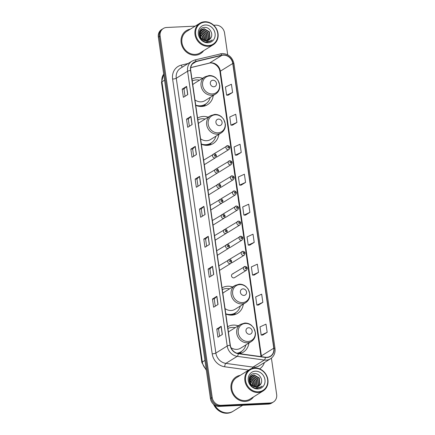 <?xml version="1.0" encoding="UTF-8"?>
<svg xmlns="http://www.w3.org/2000/svg" width="435" height="435" viewBox="0 0 435 435"><rect width="100%" height="100%" fill="white"/><g stroke="black" fill="none" stroke-linecap="round" stroke-linejoin="round"><path stroke-width="0.65" d="M238.228 325.82A14.915 13.219 58.1 0 0 233.252 325.097A14.915 13.219 58.1 0 0 227.657 326.761M232.627 286.948A14.915 13.219 58.1 0 0 227.652 286.225A14.915 13.219 58.1 0 0 222.051 287.888M225.819 314.005A14.915 13.219 58.1 0 0 231.817 315.119A14.915 13.219 58.1 0 0 237.602 313.341A14.915 13.219 58.1 0 0 243.317 304.157M208.158 117.173A14.915 13.219 58.1 0 0 203.183 116.449A14.915 13.219 58.1 0 0 197.588 118.113M201.351 144.23A14.915 13.219 58.1 0 0 207.348 145.344A14.915 13.219 58.1 0 0 213.139 143.566A14.915 13.219 58.1 0 0 218.854 134.382M202.558 78.3A14.915 13.219 58.1 0 0 197.582 77.577A14.915 13.219 58.1 0 0 191.987 79.241M195.75 105.357A14.915 13.219 58.1 0 0 201.748 106.472A14.915 13.219 58.1 0 0 207.538 104.694A14.915 13.219 58.1 0 0 213.253 95.51M217.913 168.095A2.11 1.87 58.1 0 0 216.532 168.927M218.359 172.184A2.11 1.87 58.1 0 0 219.322 171.934L231.17 164.571A2.11 1.87 -121.9 0 1 228.94 160.983A2.11 1.87 -121.9 0 1 229.762 160.732M220.088 183.195A2.11 1.87 58.1 0 0 218.707 184.027M220.54 187.284A2.11 1.87 58.1 0 0 221.497 187.034L233.345 179.671A2.11 1.87 -121.9 0 1 231.121 176.088A2.11 1.87 -121.9 0 1 231.937 175.832M222.263 198.3A2.11 1.87 58.1 0 0 220.882 199.127M222.715 202.389A2.11 1.87 58.1 0 0 223.672 202.134L235.525 194.771A2.11 1.87 -121.9 0 1 233.296 191.188A2.11 1.87 -121.9 0 1 234.117 190.938M224.444 213.4A2.11 1.87 58.1 0 0 223.057 214.232M224.89 217.489A2.11 1.87 58.1 0 0 225.852 217.239L237.7 209.877A2.11 1.87 -121.9 0 1 235.471 206.288A2.11 1.87 -121.9 0 1 236.292 206.038M215.738 152.989A2.11 1.87 58.1 0 0 214.352 153.821M216.184 157.084A2.11 1.87 58.1 0 0 217.147 156.828L228.995 149.466A2.11 1.87 -121.9 0 1 226.766 145.883A2.11 1.87 -121.9 0 1 227.587 145.633M226.619 228.5A2.11 1.87 58.1 0 0 225.238 229.332M227.065 232.594A2.11 1.87 58.1 0 0 228.027 232.339L239.875 224.977A2.11 1.87 -121.9 0 1 237.646 221.393A2.11 1.87 -121.9 0 1 238.467 221.138M228.794 243.605A2.11 1.87 58.1 0 0 227.413 244.432M229.24 247.694A2.11 1.87 58.1 0 0 230.202 247.439L242.05 240.076A2.11 1.87 -121.9 0 1 239.826 236.493A2.11 1.87 -121.9 0 1 240.642 236.243M230.969 258.705A2.11 1.87 58.1 0 0 229.588 259.537M231.42 262.794A2.11 1.87 58.1 0 0 232.377 262.544L244.231 255.182A2.11 1.87 -121.9 0 1 242.001 251.593A2.11 1.87 -121.9 0 1 242.822 251.343M233.149 273.805A2.11 1.87 58.1 0 0 233.736 277.894A2.11 1.87 58.1 0 0 234.557 277.644L246.406 270.282A2.11 1.87 -121.9 0 1 244.176 266.698A2.11 1.87 -121.9 0 1 244.997 266.448M241.642 351.333L240.169 353.089A14.632 12.968 -121.9 0 1 239.631 353.688A14.915 13.219 58.1 0 0 243.203 352.214A14.915 13.219 58.1 0 0 248.918 343.03M195.201 26.133L166.616 27.487A8.444 7.482 58.1 0 0 163.337 28.492L161.57 29.591A8.444 7.482 58.1 0 0 158.351 37.127L210.442 398.59A8.444 7.482 58.1 0 0 219.289 406.41L268.384 404.088A8.444 7.482 58.1 0 0 271.663 403.082L272.549 402.533A8.444 7.482 58.1 0 1 269.27 403.539A8.444 7.482 58.1 0 0 272.549 402.533L273.43 401.978A8.444 7.482 58.1 0 0 276.649 394.447L271.413 358.13M162.451 29.042A8.444 7.482 58.1 0 0 159.237 36.578L211.323 398.041A8.444 7.482 58.1 0 0 220.175 405.855L269.27 403.539L220.175 405.855A8.444 7.482 58.1 0 1 211.323 398.041L159.237 36.578A8.444 7.482 58.1 0 1 162.451 29.042M190.296 29.183A13.507 11.968 58.1 0 0 186.316 30.662A13.507 11.968 58.1 0 0 181.917 45.675A13.507 11.968 58.1 0 0 195.326 55.223A13.507 11.968 58.1 0 0 200.568 53.608A13.507 11.968 58.1 0 0 203.662 50.694A13.507 11.968 58.1 0 1 200.568 53.608A13.507 11.968 58.1 0 1 195.326 55.223A13.507 11.968 58.1 0 1 181.917 45.675A13.507 11.968 58.1 0 1 186.316 30.662A13.507 11.968 58.1 0 1 190.296 29.183M240.185 375.383A13.507 11.968 58.1 0 0 236.2 376.862A13.507 11.968 58.1 0 0 231.806 391.875A13.507 11.968 58.1 0 0 245.215 401.423A13.507 11.968 58.1 0 0 250.457 399.808A13.507 11.968 58.1 0 0 253.551 396.894A13.507 11.968 58.1 0 1 250.457 399.808L250.457 399.808A13.507 11.968 58.1 0 1 245.215 401.423A13.507 11.968 58.1 0 1 231.806 391.875A13.507 11.968 58.1 0 1 236.2 376.862A13.507 11.968 58.1 0 1 240.185 375.383M223.318 55.142A9.004 7.982 -121.9 0 1 232.758 63.483L273.784 348.185A9.004 7.982 -121.9 0 1 270.358 356.216A9.004 7.982 -121.9 0 1 265.421 357.227L238.32 353.514A9.004 7.982 -121.9 0 1 230.316 345.243L190.72 70.459A9.004 7.982 -121.9 0 1 194.151 62.428A9.004 7.982 -121.9 0 1 196.245 61.552L221.921 55.343A9.004 7.982 -121.9 0 1 223.318 55.142M223.291 54.924A9.227 8.178 58.1 0 0 221.85 55.131L196.18 61.34A9.227 8.178 58.1 0 0 190.519 70.47L230.115 345.254A9.227 8.178 58.1 0 0 238.315 353.731L265.415 357.445A9.227 8.178 58.1 0 0 273.99 348.174L232.964 63.472A9.227 8.178 58.1 0 0 223.291 54.924M262.735 335.059L267.172 332.335L265.992 324.157L260.005 326.881L261.185 335.059L262.783 335.059M258.417 305.071L262.849 302.347L261.669 294.169L255.688 296.893L256.862 305.071L258.466 305.071M254.094 275.089L258.526 272.364L257.351 264.186L251.365 266.911L252.545 275.089L254.143 275.089M249.772 245.101L254.209 242.377L253.029 234.199L247.042 236.923L248.222 245.101L249.82 245.101M228.168 95.173L232.6 92.448L231.425 84.27L225.439 86.995L226.619 95.173L228.217 95.173M232.491 125.16L236.923 122.436L235.743 114.258L229.762 116.982L230.936 125.16L232.54 125.16M236.809 155.143L241.246 152.419L240.066 144.241L234.079 146.965L235.259 155.143L236.857 155.143M241.131 185.131L245.563 182.406L244.388 174.228L238.402 176.953L239.582 185.131L241.18 185.131M245.454 215.118L249.886 212.389L248.706 204.211L242.725 206.935L243.899 215.113L245.503 215.118M163.337 28.492A8.444 7.482 58.1 0 0 160.124 36.023L212.209 397.492A8.444 7.482 58.1 0 0 221.062 405.306L270.157 402.989A8.444 7.482 58.1 0 0 273.43 401.978M227.706 54.81L224.558 32.978A8.444 7.482 58.1 0 0 215.711 25.165L213.726 25.257M213.732 274.48L209.3 277.231L208.12 269.053L212.552 266.302L213.732 274.48M218.049 304.467L213.623 307.219L212.443 299.041L216.875 296.289L218.049 304.467M222.372 334.45L217.94 337.201L216.766 329.023L221.192 326.272L222.372 334.45M200.769 184.522L196.337 187.273L195.157 179.095L199.589 176.344L200.769 184.522M196.446 154.534L192.014 157.291L190.84 149.113L195.266 146.356L196.446 154.534M192.123 124.551L187.697 127.303L186.517 119.125L190.949 116.373L192.123 124.551M187.806 94.564L183.374 97.315L182.194 89.137L186.626 86.386L187.806 94.564M209.409 244.492L204.977 247.243L203.803 239.065L208.229 236.314L209.409 244.492M205.086 214.509L200.66 217.261L199.48 209.083L203.912 206.331L205.086 214.509M199.48 209.083L201.269 208.996L203.787 206.424A2.251 0.462 -8.2 0 1 203.912 206.331M203.803 239.065L205.586 238.984L208.109 236.412A2.251 0.462 -8.2 0 1 208.229 236.314M182.194 89.137L183.983 89.055M185.027 96.293L183.983 89.039L186.501 86.478A2.251 0.462 -8.2 0 1 186.626 86.386M186.517 119.125L188.306 119.038L190.824 116.466A2.251 0.462 -8.2 0 1 190.949 116.373M190.84 149.113L192.623 149.026L195.146 146.454A2.251 0.462 -8.2 0 1 195.266 146.356M195.157 179.095L196.946 179.013L199.464 176.436A2.251 0.462 -8.2 0 1 199.589 176.344M216.766 329.023L218.549 328.942M219.593 336.179L218.549 328.925L221.072 326.37A2.251 0.462 -8.2 0 1 221.192 326.272M212.443 299.041L214.232 298.954L216.75 296.382A2.251 0.462 -8.2 0 1 216.875 296.289M208.12 269.053L209.909 268.971L212.427 266.394A2.251 0.462 -8.2 0 1 212.552 266.302M249.886 212.389L243.899 215.113M245.563 182.406L239.582 185.131M241.246 152.419L235.259 155.143M236.923 122.436L230.936 125.16M232.6 92.448L226.619 95.173M254.209 242.377L248.222 245.101M258.526 272.364L252.545 275.089M262.849 302.347L256.862 305.071M267.172 332.335L261.185 335.059M202.308 216.233L201.264 208.985M197.99 186.245L196.946 178.997M193.667 156.263L192.623 149.015M189.345 126.275L188.301 119.027M206.63 246.221L205.586 238.973M210.953 276.203L209.909 268.955M215.271 306.191L214.227 298.943M208.419 45.599A12.098 10.723 58.1 0 0 217.728 33.359A12.098 10.723 58.1 0 0 205.043 22.158A12.098 10.723 58.1 0 0 195.734 34.398A12.098 10.723 58.1 0 0 208.419 45.599M208.278 46.284A12.664 11.223 58.1 0 0 213.193 44.772A12.664 11.223 58.1 0 0 217.31 30.695A12.664 11.223 58.1 0 0 204.744 21.75A12.664 11.223 58.1 0 0 199.828 23.262A12.664 11.223 58.1 0 0 195.707 37.339A12.664 11.223 58.1 0 0 208.278 46.284M199.828 23.262L186.756 31.38A12.664 11.223 58.1 0 0 182.64 45.457A12.664 11.223 58.1 0 0 195.212 54.402A12.664 11.223 58.1 0 0 200.127 52.891L213.193 44.772M200.578 30.575L201.378 30.493L206.592 33.484L207.245 39.792L206.761 40.711M200.448 30.76L201.024 30.711L206.239 33.702L206.897 40.009L206.538 40.727M201.16 29.939L202.786 29.618L208.001 32.609L208.653 38.916L207.62 40.558M201.008 30.086L202.433 29.836L207.647 32.826L208.3 39.134L207.413 40.607M208.398 40.281L210.061 38.041L209.404 31.733L204.189 28.743L201.824 29.439L199.861 31.918L200.986 37.932L202.618 39.487L206.511 40.732L208.979 39.971L210.573 38.4L208.936 39.998M204.287 40.64L200.633 38.149L199.513 32.136L201.47 29.656M201.65 29.553L203.841 28.96L209.056 31.951L209.708 38.258L208.213 40.363M199.545 33.615L202.373 36.105L203.509 40.047M199.545 34.006L202.019 36.322L203.15 39.846M199.73 32.342L203.781 35.23L204.754 40.531M199.66 32.625L203.428 35.447L204.466 40.444M200.095 31.363L205.184 34.354L205.815 40.716M199.991 31.586L204.836 34.572L205.565 40.694M210.573 38.4C213.857 34.37 209.855 27.166 204.945 27.41C196.076 27.041 198.213 42.385 207.109 42.135L210.763 41.14L212.247 39.879C210.714 41.037 208.974 41.548 207.017 41.417L202.618 39.487M205.45 24.991A9.173 8.129 58.1 0 0 198.393 34.273A9.173 8.129 58.1 0 0 208.012 42.766A9.173 8.129 58.1 0 0 215.069 33.484A9.173 8.129 58.1 0 0 205.45 24.991M199.801 35.594L201.824 38.851M212.247 39.879L210.709 41.173M213.868 86.766A3.377 2.991 58.1 0 0 216.467 83.351A3.377 2.991 58.1 0 0 212.927 80.225A3.377 2.991 58.1 0 0 210.328 83.64A3.377 2.991 58.1 0 0 213.868 86.766M194.967 99.925A10.13 8.977 58.1 0 0 201.079 101.839A10.13 8.977 58.1 0 0 205.01 100.632L215.629 94.036C218.598 92.03 219.985 89.126 219.784 85.331L218.071 80.355L215.782 77.8C213.775 76.207 211.557 75.451 209.126 75.532L204.934 76.826A10.13 8.977 58.1 0 0 201.639 88.087A10.13 8.977 58.1 0 0 211.698 95.243A10.13 8.977 58.1 0 0 215.629 94.036M195.717 105.145A13.365 11.848 58.1 0 0 200.203 105.803A13.365 11.848 58.1 0 0 205.391 104.204A13.365 11.848 58.1 0 0 210.246 97.38M199.556 80.17A13.365 11.848 58.1 0 0 196.473 79.904A13.365 11.848 58.1 0 0 192.237 80.975M197.387 105.944A13.365 11.848 58.1 0 0 199.757 106.075A13.365 11.848 58.1 0 0 204.95 104.482L205.391 104.204M204.934 76.826L194.32 83.422A10.13 8.977 58.1 0 0 192.77 84.678M205.972 103.818L204.499 105.569A14.632 12.968 -121.9 0 1 203.961 106.167M219.468 125.639A3.377 2.991 58.1 0 0 222.067 122.224A3.377 2.991 58.1 0 0 218.528 119.098A3.377 2.991 58.1 0 0 215.929 122.512A3.377 2.991 58.1 0 0 219.468 125.639M200.568 138.798A10.13 8.977 58.1 0 0 206.679 140.712A10.13 8.977 58.1 0 0 210.616 139.504L221.23 132.909C224.199 130.902 225.586 127.999 225.384 124.203L223.677 119.228L221.382 116.672C219.381 115.079 217.163 114.323 214.727 114.405L210.535 115.699A10.13 8.977 58.1 0 0 207.239 126.96A10.13 8.977 58.1 0 0 217.299 134.116A10.13 8.977 58.1 0 0 221.23 132.909M201.323 144.018A13.365 11.848 58.1 0 0 205.804 144.676A13.365 11.848 58.1 0 0 210.991 143.077A13.365 11.848 58.1 0 0 215.847 136.253M205.157 119.043A13.365 11.848 58.1 0 0 202.074 118.777A13.365 11.848 58.1 0 0 197.838 119.842M202.987 144.817A13.365 11.848 58.1 0 0 205.363 144.947A13.365 11.848 58.1 0 0 210.551 143.354L210.991 143.077M210.535 115.699L199.921 122.295A10.13 8.977 58.1 0 0 198.371 123.551M211.579 142.691L210.1 144.442A14.632 12.968 -121.9 0 1 209.561 145.04M243.937 295.414A3.377 2.991 58.1 0 0 246.531 291.999A3.377 2.991 58.1 0 0 242.991 288.873A3.377 2.991 58.1 0 0 240.397 292.287A3.377 2.991 58.1 0 0 243.937 295.414M225.031 308.573A10.13 8.977 58.1 0 0 231.148 310.487A10.13 8.977 58.1 0 0 235.079 309.28L245.693 302.684C248.668 300.672 250.049 297.774 249.853 293.973L248.14 289.003L245.851 286.447C243.845 284.854 241.626 284.099 239.196 284.18L235.003 285.474A10.13 8.977 58.1 0 0 231.708 296.735A10.13 8.977 58.1 0 0 241.762 303.891A10.13 8.977 58.1 0 0 245.693 302.684M225.787 313.793A13.365 11.848 58.1 0 0 230.267 314.445A13.365 11.848 58.1 0 0 235.46 312.852A13.365 11.848 58.1 0 0 240.316 306.028M229.62 288.818A13.365 11.848 58.1 0 0 226.537 288.552A13.365 11.848 58.1 0 0 222.301 289.618M227.451 314.592A13.365 11.848 58.1 0 0 229.827 314.722A13.365 11.848 58.1 0 0 235.014 313.129L235.46 312.852M235.003 285.474L224.384 292.07A10.13 8.977 58.1 0 0 222.834 293.326M236.042 312.46L234.568 314.217A14.632 12.968 -121.9 0 1 234.03 314.815M249.538 334.287A3.377 2.991 58.1 0 0 252.137 330.872A3.377 2.991 58.1 0 0 248.597 327.745A3.377 2.991 58.1 0 0 245.998 331.16A3.377 2.991 58.1 0 0 249.538 334.287M231.012 347.706A10.13 8.977 58.1 0 0 236.749 349.359A10.13 8.977 58.1 0 0 240.68 348.152L251.294 341.557C254.268 339.545 255.655 336.647 255.454 332.846L253.741 327.876L251.452 325.32C249.445 323.727 247.227 322.971 244.796 323.053L240.604 324.347A10.13 8.977 58.1 0 0 237.309 335.608A10.13 8.977 58.1 0 0 247.363 342.764A10.13 8.977 58.1 0 0 251.294 341.557M236.972 353.215A13.365 11.848 58.1 0 0 241.061 351.725A13.365 11.848 58.1 0 0 245.916 344.901M235.221 327.691A13.365 11.848 58.1 0 0 232.138 327.424A13.365 11.848 58.1 0 0 227.902 328.49M237.379 353.329A13.365 11.848 58.1 0 0 240.615 352.002L241.061 351.725M240.604 324.347L229.99 330.943A10.13 8.977 58.1 0 0 228.44 332.199M258.308 391.799A12.098 10.723 58.1 0 0 267.612 379.559A12.098 10.723 58.1 0 0 254.932 368.358A12.098 10.723 58.1 0 0 245.623 380.598A12.098 10.723 58.1 0 0 258.308 391.799M258.167 392.484A12.664 11.223 58.1 0 0 263.083 390.973A12.664 11.223 58.1 0 0 267.199 376.895A12.664 11.223 58.1 0 0 254.627 367.95A12.664 11.223 58.1 0 0 249.717 369.462A12.664 11.223 58.1 0 0 245.596 383.539A12.664 11.223 58.1 0 0 258.167 392.484M249.717 369.462L236.645 377.58A12.664 11.223 58.1 0 0 232.529 391.658A12.664 11.223 58.1 0 0 245.095 400.602A12.664 11.223 58.1 0 0 250.011 399.091L263.083 390.973M214.841 405.235A14.072 12.468 58.1 0 0 227.744 412.869A14.072 12.468 58.1 0 0 233.203 411.195L242.686 405.3M214.613 405.094A14.072 12.468 58.1 0 0 227.63 412.94A14.072 12.468 58.1 0 0 233.095 411.26A14.072 12.468 58.1 0 0 233.149 411.227M213.574 404.316A14.072 12.468 58.1 0 0 227.135 413.25A14.072 12.468 58.1 0 0 232.594 411.57L233.095 411.26M250.468 376.775L251.267 376.694L256.481 379.684L257.134 385.992L256.65 386.911M250.337 376.96L250.913 376.911L256.128 379.902L256.78 386.209L256.422 386.927M251.049 376.139L252.67 375.818L257.89 378.809L258.542 385.116L257.509 386.758M250.897 376.286L252.322 376.036L257.536 379.026L258.189 385.334L257.302 386.807M258.287 386.481L259.945 384.241L259.293 377.933L254.078 374.943L251.713 375.639L249.75 378.118L250.875 384.132L252.507 385.687L256.4 386.933L258.868 386.171L260.462 384.6L258.825 386.198M254.176 386.84L250.522 384.35L249.396 378.336L251.359 375.856M251.539 375.753L253.725 375.16L258.945 378.151L259.597 384.458L258.102 386.563M249.434 379.815L252.262 382.305L253.398 386.247M249.434 380.206L251.908 382.523L253.039 386.046M249.619 378.542L253.67 381.43L254.644 386.731M249.549 378.825L253.317 381.647L254.35 386.644M249.984 377.564L255.073 380.554L255.704 386.916M249.88 377.787L254.725 380.772L255.454 386.894M260.462 384.6C263.746 380.571 259.744 373.366 254.834 373.611C245.965 373.241 248.097 388.585 256.998 388.341L260.652 387.34L262.136 386.079C260.603 387.237 258.858 387.748 256.906 387.618L252.507 385.687M255.34 371.191A9.173 8.129 58.1 0 0 248.282 380.473A9.173 8.129 58.1 0 0 257.901 388.966A9.173 8.129 58.1 0 0 264.958 379.684A9.173 8.129 58.1 0 0 255.34 371.191M249.69 381.794L251.713 385.051M262.136 386.079L260.652 387.34M158.351 37.127L160.124 36.023M268.384 404.088L270.157 402.989M219.289 406.41L221.062 405.306M210.442 398.59L212.209 397.492M163.685 74.124A11.256 9.978 58.1 0 0 161.94 81.785L164.555 80.165M206.359 370.283L201.867 362.589L161.483 82.345A5.628 1.153 -8.2 0 1 161.94 81.785L202.324 362.029L204.939 360.403M201.867 362.589A5.628 1.153 -8.2 0 1 202.324 362.029A11.256 9.978 58.1 0 0 206.233 369.424M232.758 63.483L220.355 71.188A9.004 7.982 58.1 0 0 210.915 62.852A9.004 7.982 58.1 0 0 209.518 63.048L190.758 67.583M264.388 362.578A14.072 12.468 -121.9 0 1 259.619 368.853M265.415 357.445A2.817 1.049 97.8 0 1 264.311 360.055L252.974 367.096A11.256 9.978 58.1 0 0 254.774 367.178A11.256 9.978 58.1 0 0 259.14 365.835L270.483 358.793A11.256 9.978 -121.9 0 1 264.311 360.055L237.211 356.341A11.256 9.978 -121.9 0 1 227.211 345.999L187.61 71.22A2.817 0.576 -8.2 0 1 190.519 70.47M220.192 53.875A2.817 1.251 76.4 0 1 220.36 53.804A2.817 1.251 76.4 0 1 221.85 55.131M230.115 345.254A2.817 0.576 171.8 0 0 227.211 345.999L215.869 353.046A11.256 9.978 58.1 0 0 225.868 363.383L252.974 367.096A2.817 1.049 -82.2 0 0 252.18 368.358M238.315 353.731A2.817 1.049 97.8 0 1 237.211 356.341L225.868 363.383A2.817 1.049 -82.2 0 0 224.705 366.776A14.072 12.468 -121.9 0 1 212.204 353.856L172.608 79.072A14.072 12.468 -121.9 0 1 181.237 65.152L188.214 63.466M194.516 60.079A2.817 1.251 76.4 0 1 194.684 60.008A2.817 1.251 76.4 0 1 196.18 61.34M172.608 79.072A2.817 0.576 -8.2 0 0 176.273 78.262L187.61 71.22A11.256 9.978 -121.9 0 1 191.9 61.172L180.563 68.219A11.256 9.978 58.1 0 0 176.273 78.262L215.869 353.046A2.817 0.576 -8.2 0 1 212.204 353.856M273.99 348.174A2.817 0.576 -8.2 0 1 274.996 348.468L233.97 63.766A2.817 0.576 171.8 0 0 232.964 63.472M248.733 370.071L224.705 366.776M181.237 65.152A2.817 1.251 -103.6 0 0 182.423 67.061M261.462 356.684A9.004 7.982 58.1 0 0 261.381 355.89L220.355 71.188A5.068 1.039 -8.2 0 0 219.947 71.693C219.376 66.093 213.079 61.835 209.208 63.178A5.068 2.251 -103.6 0 0 209.518 63.048L221.921 55.343M273.784 348.185L261.381 355.89A5.068 1.039 -8.2 0 0 260.973 356.396L219.947 71.693M196.245 61.552L192.439 63.918M204.961 214.585L203.787 206.424M200.644 184.598L199.464 176.436M196.321 154.615L195.146 146.454M191.998 124.627L190.824 116.466M187.681 94.64L186.501 86.478M209.284 244.573L208.109 236.412M213.607 274.556L212.427 266.394M217.924 304.543L216.75 296.382M222.247 334.531L221.072 326.37M212.362 93.96A9.309 8.249 58.1 0 0 219.523 84.548A9.309 8.249 58.1 0 0 209.768 75.929A9.309 8.249 58.1 0 0 202.607 85.342A9.309 8.249 58.1 0 0 212.362 93.96M200.682 106.483A13.49 11.957 58.1 0 0 205.548 104.106M217.968 132.833A9.309 8.249 58.1 0 0 225.123 123.42A9.309 8.249 58.1 0 0 215.368 114.802A9.309 8.249 58.1 0 0 208.207 124.214A9.309 8.249 58.1 0 0 217.968 132.833M206.282 145.355A13.49 11.957 58.1 0 0 211.154 142.979M242.431 302.608A9.309 8.249 58.1 0 0 249.587 293.19A9.309 8.249 58.1 0 0 239.832 284.577A9.309 8.249 58.1 0 0 232.676 293.989A9.309 8.249 58.1 0 0 242.431 302.608M230.746 315.125A13.49 11.957 58.1 0 0 235.618 312.754M248.032 341.48A9.309 8.249 58.1 0 0 255.187 332.063A9.309 8.249 58.1 0 0 245.432 323.45A9.309 8.249 58.1 0 0 238.277 332.862A9.309 8.249 58.1 0 0 248.032 341.48M238.119 353.481A13.49 11.957 58.1 0 0 241.218 351.627M228.337 146.649A0.701 0.625 58.1 0 0 228.533 148.014A0.701 0.625 58.1 0 0 228.337 146.649M230.512 161.749A0.701 0.625 58.1 0 0 230.708 163.114A0.701 0.625 58.1 0 0 230.512 161.749M232.687 176.855A0.701 0.625 58.1 0 0 232.883 178.214A0.701 0.625 58.1 0 0 232.687 176.855M234.867 191.955A0.701 0.625 58.1 0 0 235.063 193.319A0.701 0.625 58.1 0 0 234.867 191.955M237.042 207.055A0.701 0.625 58.1 0 0 237.238 208.419A0.701 0.625 58.1 0 0 237.042 207.055M239.217 222.16A0.701 0.625 58.1 0 0 239.413 223.519A0.701 0.625 58.1 0 0 239.217 222.16M241.392 237.26A0.701 0.625 58.1 0 0 241.588 238.625A0.701 0.625 58.1 0 0 241.392 237.26M243.567 252.365A0.701 0.625 58.1 0 0 243.769 253.725A0.701 0.625 58.1 0 0 243.567 252.365M245.748 267.465A0.701 0.625 58.1 0 0 245.944 268.83A0.701 0.625 58.1 0 0 245.748 267.465M204.303 164.696L215.559 157.704A2.11 1.87 -121.9 0 1 213.329 154.12A2.11 1.87 -121.9 0 1 214.15 153.865M215.097 156.247A0.701 0.625 58.1 0 0 214.901 154.887A0.701 0.625 58.1 0 0 215.097 156.247M206.478 179.802L217.734 172.809A2.11 1.87 -121.9 0 1 215.51 169.22A2.11 1.87 -121.9 0 1 216.325 168.97M217.272 171.352A0.701 0.625 58.1 0 0 217.076 169.987A0.701 0.625 58.1 0 0 217.272 171.352M208.653 194.902L219.909 187.909A2.11 1.87 -121.9 0 1 217.685 184.32A2.11 1.87 -121.9 0 1 218.5 184.07M219.452 186.452A0.701 0.625 58.1 0 0 219.251 185.092A0.701 0.625 58.1 0 0 219.452 186.452M210.828 210.007L222.089 203.009A2.11 1.87 -121.9 0 1 219.86 199.426A2.11 1.87 -121.9 0 1 220.681 199.176M221.627 201.557A0.701 0.625 58.1 0 0 221.431 200.192A0.701 0.625 58.1 0 0 221.627 201.557M213.009 225.107L224.264 218.114A2.11 1.87 -121.9 0 1 222.035 214.526A2.11 1.87 -121.9 0 1 222.856 214.276M223.802 216.657A0.701 0.625 58.1 0 0 223.606 215.292A0.701 0.625 58.1 0 0 223.802 216.657M215.184 240.207L226.439 233.214A2.11 1.87 -121.9 0 1 224.21 229.631A2.11 1.87 -121.9 0 1 225.031 229.375M225.977 231.757A0.701 0.625 58.1 0 0 225.781 230.398A0.701 0.625 58.1 0 0 225.977 231.757M217.359 255.312L228.614 248.314A2.11 1.87 -121.9 0 1 226.39 244.731A2.11 1.87 -121.9 0 1 227.206 244.481M228.152 246.862A0.701 0.625 58.1 0 0 227.956 245.498A0.701 0.625 58.1 0 0 228.152 246.862M219.534 270.412L230.795 263.42A2.11 1.87 -121.9 0 1 228.565 259.831A2.11 1.87 -121.9 0 1 229.386 259.581M230.332 261.962A0.701 0.625 58.1 0 0 230.137 260.598A0.701 0.625 58.1 0 0 230.332 261.962M161.483 82.345L163.669 74.021M233.97 63.766C232.459 57.273 228.533 53.869 222.203 53.538L194.684 60.008L191.9 61.172M270.483 358.793C273.974 356.396 275.48 352.954 274.996 348.468M209.208 63.178L190.753 67.642M214.917 153.245L227.717 145.589C229.995 146.149 230.419 147.443 228.995 149.466M217.092 168.345L229.892 160.689C232.17 161.249 232.6 162.543 231.17 164.571M219.273 183.45L232.067 175.789C234.345 176.354 234.775 177.643 233.345 179.671M221.448 198.55L234.247 190.894C236.526 191.454 236.95 192.749 235.525 194.771M223.623 213.65L236.422 205.994C238.701 206.554 239.125 207.848 237.7 209.877M225.798 228.756L238.597 221.1C240.876 221.66 241.305 222.954 239.875 224.977M227.973 243.856L240.772 236.2C243.051 236.76 243.48 238.054 242.05 240.076M230.153 258.955L242.947 251.299C245.231 251.86 245.655 253.154 244.231 255.182M232.328 274.061L245.128 266.405C247.406 266.965 247.83 268.259 246.406 270.282M215.559 157.704C216.983 155.681 216.559 154.387 214.281 153.827L203.645 160.14M217.734 172.809C219.164 170.781 218.734 169.487 216.456 168.927L205.82 175.24M219.909 187.909C221.339 185.881 220.915 184.587 218.631 184.027L207.995 190.34M222.089 203.009C223.514 200.986 223.09 199.692 220.811 199.132L210.17 205.445M224.264 218.114C225.689 216.086 225.265 214.792 222.986 214.232L212.351 220.545M226.439 233.214C227.869 231.186 227.44 229.897 225.161 229.332L214.526 235.645M228.614 248.314C230.044 246.292 229.615 244.997 227.336 244.437L216.701 250.75M230.795 263.42C232.219 261.392 231.795 260.097 229.511 259.537L218.876 265.85"/></g></svg>
